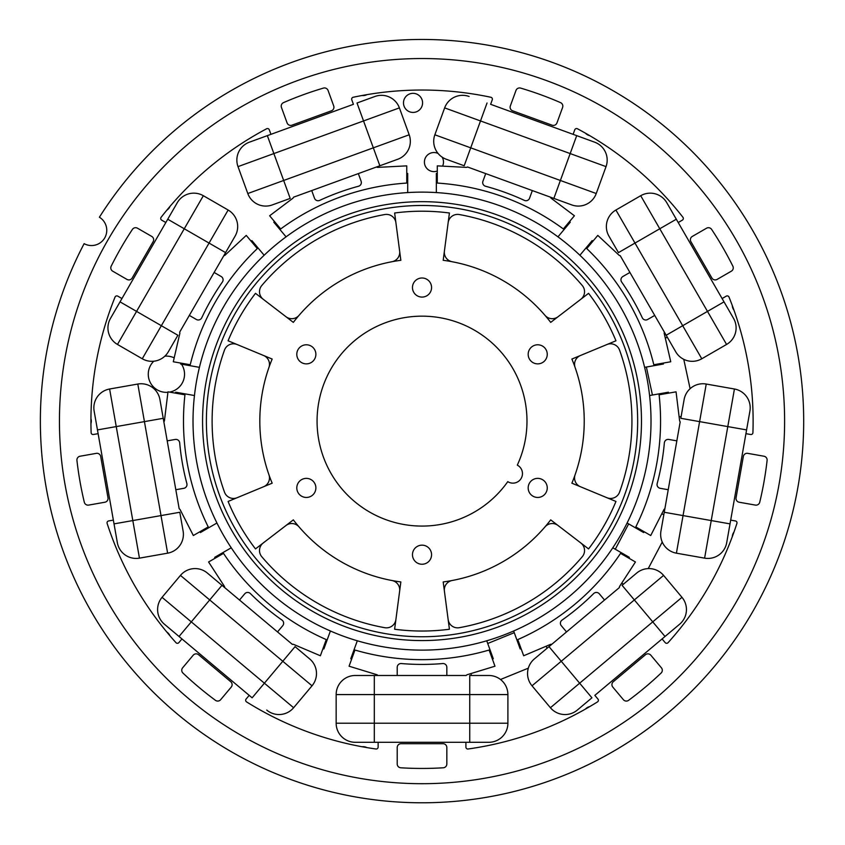 <?xml version="1.0" encoding="UTF-8"?>
<svg xmlns="http://www.w3.org/2000/svg" width="845" height="845" viewBox="0 0 845 845"><rect width="100%" height="100%" fill="white"/><g stroke="black" fill="none" stroke-linecap="round" stroke-linejoin="round"><path stroke-width="1.27" d="M99.393 217.228A15.263 15.263 0 0 1 104.717 237.92A15.263 15.263 0 0 1 84.13 243.656A381.665 381.665 0 0 0 427.116 802.75A381.665 381.665 0 0 0 755.071 234.709A381.665 381.665 0 0 0 99.393 217.228M406.751 173.5L407.712 173.457L407.712 192.575A228.995 228.995 0 0 0 286.075 236.843L273.791 222.193L274.551 221.622M569.498 221.622L570.259 222.193L557.964 236.843A228.995 228.995 0 0 0 436.337 192.575L436.337 173.457L437.287 173.5M663.23 363.086L663.441 364.015L644.619 367.343A228.995 228.995 0 0 0 579.892 255.243L592.187 240.593L592.884 241.247M644.101 531.706L643.668 532.561L627.106 523.002A228.995 228.995 0 0 0 649.583 395.534L668.416 392.207L668.532 393.157M521.059 648.58L520.182 648.96L513.644 630.993A228.995 228.995 0 0 0 612.794 547.792L629.356 557.351L628.828 558.154M351.678 659.026L350.77 658.751L357.308 640.785A228.995 228.995 0 0 0 486.741 640.785L493.279 658.751L492.371 659.026M215.211 558.154L214.693 557.351L231.245 547.792A228.995 228.995 0 0 0 330.406 630.993L323.867 648.96L322.991 648.58M175.517 393.157L175.633 392.207L194.456 395.534A228.995 228.995 0 0 0 216.933 523.002L200.381 532.561L199.948 531.706M251.166 241.247L251.863 240.593L264.147 255.243A228.995 228.995 0 0 0 199.431 367.343L180.608 364.015L180.819 363.086M374.314 742.29L374.314 694.579L469.736 694.579L469.736 675.493L488.811 675.493A19.086 19.086 0 0 1 507.898 694.579L469.736 694.579L469.736 742.29L488.811 742.29L355.227 742.29A19.086 19.086 -30.1 0 1 336.152 723.204L336.152 694.579A19.086 19.086 0 0 1 355.227 675.493L466.208 675.493A1.912 1.912 0 0 1 467.264 674.68L494.98 666.209L489.097 650.037A238.543 238.543 0 0 1 354.953 650.037L349.07 666.209L376.786 674.68A1.912 1.912 0 0 1 377.842 675.493L374.314 675.493L374.314 694.579L336.152 694.579L336.152 723.204L507.898 723.204A19.086 19.086 -142.9 0 1 488.811 742.29M488.811 675.493A19.086 19.086 0 0 1 507.898 694.579L507.898 723.204M379.088 675.493L397.245 675.493A3.813 3.813 0 0 1 397.213 675.018L397.213 667.36A3.813 3.813 0 0 1 401.354 663.547A243.307 243.307 0 0 0 442.695 663.547A3.813 3.813 0 0 1 446.836 667.36L446.836 675.018A3.813 3.813 0 0 1 446.804 675.493L464.961 675.493M378.127 742.29L378.127 747.107A1.912 1.912 0 0 1 375.962 748.997A331.092 331.092 0 0 1 246.56 701.899A1.912 1.912 0 0 1 246.106 699.047L249.201 695.361L252.127 697.812L179.034 636.486L181.96 638.936L178.865 642.622A1.912 1.912 0 0 1 175.982 642.675A1.912 1.912 0 0 0 178.865 642.622M252.127 697.812L295.063 646.647L309.682 658.92A19.086 19.086 0 0 1 312.027 685.802L180.46 575.403A19.086 19.086 0 0 1 207.352 573.047L292.359 644.386A1.912 1.912 0 0 1 293.69 644.439L320.371 655.762L326.254 639.591A238.543 238.543 0 0 1 223.502 553.369L208.588 561.978L224.379 586.282A1.912 1.912 0 0 1 224.664 587.581L221.971 585.321L191.297 621.867L162.06 597.33L180.46 575.403L162.06 597.33A19.086 19.086 9.9 0 0 164.416 624.212L179.034 636.486L191.297 621.867L293.627 707.73A19.086 19.086 -102.9 0 1 266.745 710.085M309.682 658.92A19.086 19.086 0 0 1 312.027 685.802L293.627 707.73M163.845 421.782A1.912 1.912 0 0 0 164.458 420.599A1.912 1.912 0 0 1 163.845 421.782L163.233 418.307L144.432 421.623L137.809 384.042L109.618 389.006L132.813 520.562L114.022 523.879L117.339 542.67L94.144 411.114A19.086 19.086 49.9 0 1 109.618 389.006L137.809 384.042A19.086 19.086 0 0 1 159.916 399.516L179.182 508.806A1.912 1.912 0 0 1 180.165 509.704A1.912 1.912 0 0 0 179.182 508.806M113.188 519.179L109.882 500.377M183.112 531.072A19.086 19.086 0 0 1 167.627 553.179L161.004 515.587L179.795 512.271L183.112 531.072A19.086 19.086 0 0 1 167.627 553.179L139.446 558.144A19.086 19.086 -62.9 0 1 117.339 542.67M223.819 255.676A1.912 1.912 0 0 0 225.055 255.158A1.912 1.912 0 0 1 223.819 255.676L225.583 252.613L209.053 243.075L228.139 210.025L203.349 195.713L136.563 311.393L120.032 301.855L110.494 318.385L177.281 202.694A19.086 19.086 89.9 0 1 203.349 195.713L228.139 210.025A19.086 19.086 0 0 1 235.121 236.093L179.636 332.201A1.912 1.912 0 0 1 179.805 333.521A1.912 1.912 0 0 0 179.636 332.201M155.807 239.885L165.356 223.355M122.419 297.725L131.957 281.195M168.335 351.774A19.086 19.086 0 0 1 142.266 358.766L161.353 325.705L177.873 335.254L168.335 351.774A19.086 19.086 0 0 1 142.266 358.766L117.476 344.454A19.086 19.086 -22.9 0 1 110.494 318.385M223.196 256.753L214.112 272.481A3.813 3.813 0 0 1 214.545 272.692L221.179 276.516A3.813 3.813 0 0 1 222.404 282.008A243.307 243.307 0 0 0 201.733 317.804A3.813 3.813 0 0 1 196.378 319.484L189.745 315.66A3.813 3.813 0 0 1 189.343 315.396M266.597 128.778A331.092 331.092 0 0 0 161.11 217.292A331.092 331.092 0 0 1 266.597 128.778A1.912 1.912 0 0 1 269.291 129.813L270.939 134.334L249.412 142.171L353.421 104.315L351.774 99.784A1.912 1.912 0 0 1 353.168 97.27A1.912 1.912 0 0 0 351.774 99.784M267.347 135.644L290.194 198.406L272.259 204.934A19.086 19.086 0 0 1 247.796 193.526L409.191 134.788A19.086 19.086 0 0 1 397.784 159.24L293.5 197.202A1.912 1.912 0 0 1 292.782 198.321L269.639 215.771L280.698 228.953A238.543 238.543 0 0 1 406.751 183.069L406.751 165.863L377.81 167.373A1.912 1.912 0 0 1 376.543 166.972L379.849 165.768L363.54 120.941L399.4 107.885L409.191 134.788L399.4 107.885A19.086 19.086 129.9 0 0 374.937 96.478L357.012 103.005L363.54 120.941L238.005 166.623A19.086 19.086 17.1 0 1 249.412 142.171M272.259 204.934A19.086 19.086 0 0 1 247.796 193.526L238.005 166.623M353.168 97.27A331.092 331.092 0 0 1 490.871 97.27A1.912 1.912 0 0 1 492.276 99.784L490.628 104.315L576.702 135.644L573.111 134.334L574.758 129.813A1.912 1.912 0 0 1 577.452 128.778A331.092 331.092 0 0 1 682.94 217.292A1.912 1.912 0 0 1 682.39 220.122L678.218 222.531M487.037 103.005L464.19 165.768L446.266 159.24A19.086 19.086 0 0 1 434.858 134.788L596.243 193.526A19.086 19.086 0 0 1 571.79 204.934L467.507 166.972A1.912 1.912 0 0 1 466.229 167.373L437.287 165.863L437.287 183.069A238.543 238.543 0 0 1 563.34 228.953L574.41 215.771L551.257 198.321A1.912 1.912 0 0 1 550.539 197.202L553.855 198.406L570.174 153.568L606.034 166.623L596.243 193.526L606.034 166.623A19.086 19.086 169.9 0 0 594.626 142.171L576.702 135.644L570.174 153.568L444.65 107.885A19.086 19.086 57.1 0 1 469.102 96.478M446.266 159.24A19.086 19.086 0 0 1 434.858 134.788L444.65 107.885M618.994 255.158L597.795 235.396L586.736 248.578A238.543 238.543 0 0 1 653.808 364.744L670.75 361.766L664.233 333.521A1.912 1.912 0 0 1 664.413 332.201L666.177 335.254L682.697 325.705L701.783 358.766L726.573 344.454L659.776 228.763L676.306 219.225L666.768 202.694L733.555 318.385A19.086 19.086 -150.1 0 1 726.573 344.454L701.783 358.766A19.086 19.086 0 0 1 675.715 351.774L620.23 255.676A1.912 1.912 0 0 1 618.994 255.158A1.912 1.912 0 0 0 620.23 255.676M608.918 236.093A19.086 19.086 0 0 1 615.91 210.025L634.986 243.075L618.466 252.613L608.918 236.093A19.086 19.086 0 0 1 615.91 210.025L640.7 195.713A19.086 19.086 97.1 0 1 666.768 202.694M654.706 315.396A3.813 3.813 0 0 1 654.305 315.66L647.671 319.484A3.813 3.813 0 0 1 642.306 317.804A243.307 243.307 0 0 0 621.645 282.008A3.813 3.813 0 0 1 622.86 276.516L629.493 272.692A3.813 3.813 0 0 1 629.926 272.481L620.853 256.753M679.591 420.599L676.053 391.826L659.111 394.816A238.543 238.543 0 0 1 635.81 526.921L650.724 535.529L663.874 509.704A1.912 1.912 0 0 1 664.857 508.806L664.244 512.271L683.045 515.587L676.412 553.179L704.603 558.144L727.798 426.598L746.589 429.904L749.906 411.114L726.711 542.67A19.086 19.086 -110.1 0 1 704.603 558.144L676.412 553.179A19.086 19.086 0 0 1 660.938 531.072L680.204 421.782A1.912 1.912 0 0 1 679.591 420.599A1.912 1.912 0 0 0 680.204 421.782M684.133 399.516A19.086 19.086 0 0 1 706.24 384.042L699.607 421.623L680.816 418.307L684.133 399.516A19.086 19.086 0 0 1 706.24 384.042L734.432 389.006A19.086 19.086 137.1 0 1 749.906 411.114M665.078 507.581L668.226 489.699A3.813 3.813 0 0 1 667.751 489.635L660.209 488.315A3.813 3.813 0 0 1 657.178 483.572A243.307 243.307 0 0 0 664.36 442.864A3.813 3.813 0 0 1 668.828 439.453L676.37 440.773A3.813 3.813 0 0 1 676.834 440.889L679.993 423.007M730.693 520.119L735.435 520.953A1.912 1.912 0 0 1 736.914 523.425A331.092 331.092 0 0 1 668.068 642.675A1.912 1.912 0 0 1 665.184 642.622L662.089 638.936L679.634 624.212L594.838 695.361L597.943 699.047A1.912 1.912 0 0 1 597.489 701.899A1.912 1.912 0 0 0 597.943 699.047M665.015 636.486L622.078 585.321L636.697 573.047A19.086 19.086 0 0 1 663.578 575.403L532.012 685.802A19.086 19.086 0 0 1 534.367 658.92L619.374 587.581A1.912 1.912 0 0 1 619.67 586.282L635.451 561.978L620.547 553.369A238.543 238.543 0 0 1 517.784 639.591L523.678 655.762L550.348 644.439A1.912 1.912 0 0 1 551.69 644.386L548.986 646.647L579.649 683.193L550.412 707.73L532.012 685.802L550.412 707.73A19.086 19.086 -70.1 0 0 577.304 710.085L591.922 697.812L579.649 683.193L681.978 597.33A19.086 19.086 177.1 0 1 679.634 624.212M610.196 682.485L595.577 694.748M636.697 573.047A19.086 19.086 0 0 1 663.578 575.403L681.978 597.33M121.944 298.549L117.772 296.141A1.912 1.912 0 0 0 115.047 297.081A331.092 331.092 0 0 0 91.133 432.693A1.912 1.912 0 0 0 93.373 434.499L98.115 433.665M107.135 523.425A331.092 331.092 0 0 0 175.982 642.675A331.092 331.092 0 0 1 107.135 523.425A1.912 1.912 0 0 1 108.614 520.953A1.912 1.912 0 0 0 107.135 523.425M422.025 58.537A362.579 362.579 0 0 1 736.027 602.411A362.579 362.579 0 0 1 108.023 602.411A362.579 362.579 0 0 1 422.025 58.537M375.962 748.997A1.912 1.912 0 0 0 378.127 747.107M113.357 520.119L108.614 520.953M164.458 420.599L167.986 391.826L184.939 394.816A238.543 238.543 0 0 0 208.229 526.921L193.325 535.529L180.165 509.704M117.772 296.141A1.912 1.912 0 0 0 115.047 297.081M225.055 255.158L246.254 235.396L257.313 248.578A238.543 238.543 0 0 0 190.241 364.744L173.288 361.766L179.805 333.521M161.11 217.292A1.912 1.912 0 0 0 161.659 220.122L165.831 222.531M292.782 198.321A1.912 1.912 0 0 0 293.5 197.202M745.934 433.665L750.677 434.499A1.912 1.912 0 0 0 752.916 432.693A331.092 331.092 0 0 0 729.003 297.081A1.912 1.912 0 0 0 726.277 296.141L722.105 298.549M619.67 586.282A1.912 1.912 0 0 0 619.374 587.581M465.912 742.29L465.912 747.107A1.912 1.912 0 0 0 468.088 748.997A331.092 331.092 0 0 0 597.489 701.899M566.551 631.912A3.813 3.813 0 0 1 566.224 631.564L561.291 625.691A3.813 3.813 0 0 1 562.02 620.114A243.307 243.307 0 0 0 593.686 593.549A3.813 3.813 0 0 1 599.306 593.803L604.228 599.665A3.813 3.813 0 0 1 604.513 600.056M532.308 190.558A3.813 3.813 0 0 1 532.17 191.023L529.551 198.226A3.813 3.813 0 0 1 524.365 200.381A243.307 243.307 0 0 0 485.516 186.238A3.813 3.813 0 0 1 482.928 181.252L485.548 174.059A3.813 3.813 0 0 1 485.738 173.616M358.301 173.616A3.813 3.813 0 0 1 358.502 174.059L361.121 181.252A3.813 3.813 0 0 1 358.523 186.238A243.307 243.307 0 0 0 319.685 200.381A3.813 3.813 0 0 1 314.498 198.226L311.879 191.023A3.813 3.813 0 0 1 311.742 190.558M167.215 440.889A3.813 3.813 0 0 1 167.68 440.773L175.221 439.453A3.813 3.813 0 0 1 179.689 442.864A243.307 243.307 0 0 0 186.861 483.572A3.813 3.813 0 0 1 183.84 488.315L176.299 489.635A3.813 3.813 0 0 1 175.813 489.699M239.536 600.056A3.813 3.813 0 0 1 239.822 599.665L244.744 593.803A3.813 3.813 0 0 1 250.363 593.549A243.307 243.307 0 0 0 282.019 620.114A3.813 3.813 0 0 1 282.748 625.691L277.825 631.564A3.813 3.813 0 0 1 277.498 631.912M443.012 743.706A3.813 3.813 0 0 1 446.836 747.519L446.836 763.975A3.813 3.813 0 0 1 443.245 767.788A347.316 347.316 0 0 1 400.794 767.788A3.813 3.813 0 0 1 397.213 763.975L397.213 747.519A3.813 3.813 0 0 1 401.026 743.706L443.012 743.706M645.453 654.738A3.813 3.813 0 0 1 650.83 655.213L661.413 667.814A3.813 3.813 0 0 1 661.117 673.043A347.316 347.316 0 0 1 628.595 700.325A3.813 3.813 0 0 1 623.399 699.713L612.826 687.101A3.813 3.813 0 0 1 613.29 681.725L645.453 654.738M743.346 456.469A3.813 3.813 0 0 1 747.772 453.364L763.975 456.226A3.813 3.813 0 0 1 767.102 460.419A347.316 347.316 0 0 1 759.739 502.226A3.813 3.813 0 0 1 755.356 505.088L739.153 502.226A3.813 3.813 0 0 1 736.058 497.811L743.346 456.469M690.893 241.649A3.813 3.813 0 0 1 692.287 236.442L706.536 228.213A3.813 3.813 0 0 1 711.627 229.407A347.316 347.316 0 0 1 732.858 266.175A3.813 3.813 0 0 1 731.347 271.182L717.099 279.41A3.813 3.813 0 0 1 711.881 278.005L690.893 241.649M512.63 110.811A3.813 3.813 0 0 1 510.348 105.921L515.978 90.457A3.813 3.813 0 0 1 520.647 88.102A347.316 347.316 0 0 1 560.531 102.625A3.813 3.813 0 0 1 562.601 107.431L556.971 122.895A3.813 3.813 0 0 1 552.081 125.176L512.63 110.811M291.969 125.176A3.813 3.813 0 0 1 287.078 122.895L281.448 107.431A3.813 3.813 0 0 1 283.508 102.625A347.316 347.316 0 0 1 323.403 88.102A3.813 3.813 0 0 1 328.071 90.457L333.701 105.921A3.813 3.813 0 0 1 331.42 110.811L291.969 125.176M132.169 278.005A3.813 3.813 0 0 1 126.951 279.41L112.702 271.182A3.813 3.813 0 0 1 111.191 266.175A347.316 347.316 0 0 1 132.411 229.407A3.813 3.813 0 0 1 137.503 228.213L151.762 236.442A3.813 3.813 0 0 1 153.156 241.649L132.169 278.005M107.991 497.811A3.813 3.813 0 0 1 104.896 502.226L88.683 505.088A3.813 3.813 0 0 1 84.31 502.226A347.316 347.316 0 0 1 76.937 460.419A3.813 3.813 0 0 1 80.074 456.226L96.277 453.364A3.813 3.813 0 0 1 100.692 456.469L107.991 497.811M230.748 681.725A3.813 3.813 0 0 1 231.224 687.101L220.64 699.713A3.813 3.813 0 0 1 215.454 700.325A347.316 347.316 0 0 1 182.932 673.043A3.813 3.813 0 0 1 182.636 667.814L193.209 655.213A3.813 3.813 0 0 1 198.596 654.738L230.748 681.725M264.147 255.243A228.995 228.995 0 0 1 286.075 236.843M407.712 192.575A228.995 228.995 0 0 1 436.337 192.575M557.964 236.843A228.995 228.995 0 0 1 579.892 255.243M644.619 367.343A228.995 228.995 0 0 1 649.583 395.534M627.106 523.002A228.995 228.995 0 0 1 612.794 547.792M513.644 630.993A228.995 228.995 0 0 1 486.741 640.785M357.308 640.785A228.995 228.995 0 0 1 330.406 630.993M231.245 547.792A228.995 228.995 0 0 1 216.933 523.002M194.456 395.534A228.995 228.995 0 0 1 199.431 367.343M585.395 133.14A8.587 8.587 0 0 0 589.726 135.644M362.072 95.506A8.587 8.587 0 0 0 366.994 94.629M166.792 210.225A8.587 8.587 0 0 0 170.003 206.391M90.943 423.62A8.587 8.587 0 0 0 90.943 418.624M170.003 635.852A8.587 8.587 0 0 0 166.792 632.018M366.994 747.614A8.587 8.587 0 0 0 362.072 746.737M589.726 706.6A8.587 8.587 0 0 0 585.395 709.103M733.999 532.012A8.587 8.587 0 0 0 732.288 536.712M732.288 305.531A8.587 8.587 0 0 0 733.999 310.231M467.021 674.775A5.725 5.725 0 0 0 468.024 674.447M619.543 586.514A5.725 5.725 0 0 0 620.103 585.617M679.644 420.852A5.725 5.725 0 0 0 679.496 419.807M442.579 166.138A9.538 9.538 0 0 0 442.125 157.138M438.069 153.463A9.538 9.538 0 0 0 424.422 161.638A9.538 9.538 0 0 0 437.287 171.007M421.296 107.653A9.538 9.538 0 0 0 413.025 93.341A9.538 9.538 0 0 0 404.766 107.653A9.538 9.538 0 0 0 421.296 107.653M169.486 392.091A18.125 18.125 0 0 0 181.495 364.174M174.197 357.857A18.125 18.125 0 0 0 164.849 356.167M153.779 361.216A18.125 18.125 0 0 0 167.933 392.291M690.101 388.7L683.774 359.336M667.444 337.451L665.247 337.926M646.383 367.026L652.424 395.027M679.137 416.923L681.144 416.49M648.221 568.601L662.248 542.036M663.811 514.774L661.825 513.728M628.669 523.9L615.287 549.229M621.688 583.177L623.494 584.127M500.504 679.496L528.326 668.163M547.042 648.284L546.197 646.203M514.256 632.683L487.723 643.489M470.813 673.602L471.584 675.493M517.309 465.13A9.538 9.538 0 0 1 521.185 478.376A9.538 9.538 0 0 1 507.782 481.639A104.96 104.96 0 0 1 329.582 470.823A104.96 104.96 0 0 1 418.845 316.21A104.96 104.96 0 0 1 517.309 465.13M400.847 581.941L394.626 629.24A209.919 209.919 0 0 0 449.424 629.24L443.192 581.941A162.208 162.208 0 0 0 550.708 519.865L588.564 548.912A209.919 209.919 0 0 0 615.963 501.455L571.885 483.192A162.208 162.208 0 0 0 571.885 359.051L615.963 340.788A209.919 209.919 0 0 0 588.564 293.331L550.708 322.378A162.208 162.208 0 0 0 443.192 260.302L449.424 213.003A209.919 209.919 0 0 0 394.626 213.003L400.847 260.302A162.208 162.208 0 0 0 293.331 322.378L255.486 293.331A209.919 209.919 0 0 0 228.087 340.788L272.164 359.051A162.208 162.208 0 0 0 272.164 483.192L228.087 501.455A209.919 209.919 0 0 0 255.486 548.912L293.331 519.865A162.208 162.208 0 0 0 400.847 581.941M532.941 496.173A9.538 9.538 0 0 1 532.941 479.654A9.538 9.538 0 0 1 547.254 487.914A9.538 9.538 0 0 1 532.941 496.173M532.941 362.589A9.538 9.538 0 0 1 532.941 346.07A9.538 9.538 0 0 1 547.254 354.33A9.538 9.538 0 0 1 532.941 362.589M417.25 295.803A9.538 9.538 0 0 1 417.25 279.272A9.538 9.538 0 0 1 431.563 287.543A9.538 9.538 0 0 1 417.25 295.803M301.57 362.589A9.538 9.538 0 0 1 301.57 346.07A9.538 9.538 0 0 1 315.882 354.33A9.538 9.538 0 0 1 301.57 362.589M301.57 496.173A9.538 9.538 0 0 1 301.57 479.654A9.538 9.538 0 0 1 315.882 487.914A9.538 9.538 0 0 1 301.57 496.173M417.25 562.971A9.538 9.538 0 0 1 417.25 546.44A9.538 9.538 0 0 1 431.563 554.7A9.538 9.538 0 0 1 417.25 562.971M580.452 486.741A9.538 9.538 0 0 1 575.096 474.774A162.208 162.208 0 0 0 575.096 367.469A9.538 9.538 0 0 1 580.452 355.502L606.932 344.528A9.538 9.538 0 0 1 619.565 350.115A209.919 209.919 0 0 1 619.565 492.128A9.538 9.538 0 0 1 606.932 497.716L580.452 486.741M558.07 316.727A9.538 9.538 0 0 1 545.025 315.375A162.208 162.208 0 0 0 452.096 261.728A9.538 9.538 0 0 1 444.407 251.102L448.146 222.689A9.538 9.538 0 0 1 459.3 214.545A209.919 209.919 0 0 1 582.289 285.547A9.538 9.538 0 0 1 580.811 299.278L558.07 316.727M399.643 251.102A9.538 9.538 0 0 1 391.953 261.728A162.208 162.208 0 0 0 299.024 315.375A9.538 9.538 0 0 1 285.98 316.727L263.239 299.278A9.538 9.538 0 0 1 261.76 285.547A209.919 209.919 0 0 1 384.75 214.545A9.538 9.538 0 0 1 395.904 222.689L399.643 251.102M290.754 592.197A215.644 215.644 0 0 1 339.5 221.897A215.644 215.644 0 0 1 635.82 449.265A215.644 215.644 0 0 1 290.754 592.197M555.619 247.015A219.457 219.457 0 0 0 204.448 392.481A219.457 219.457 0 0 0 506.007 623.874A219.457 219.457 0 0 0 555.619 247.015M558.07 525.516A9.538 9.538 0 0 0 545.025 526.868A162.208 162.208 0 0 1 452.096 580.515A9.538 9.538 0 0 0 444.407 591.141L448.146 619.554A9.538 9.538 0 0 0 459.3 627.698A209.919 209.919 0 0 0 582.289 556.697A9.538 9.538 0 0 0 580.811 542.965L558.07 525.516M399.643 591.141A9.538 9.538 0 0 0 391.953 580.515A162.208 162.208 0 0 1 299.024 526.868A9.538 9.538 0 0 0 285.98 525.516L263.239 542.965A9.538 9.538 0 0 0 261.76 556.697A209.919 209.919 0 0 0 384.75 627.698A9.538 9.538 0 0 0 395.904 619.554L399.643 591.141M263.598 486.741A9.538 9.538 0 0 0 268.942 474.774A162.208 162.208 0 0 1 268.942 367.469A9.538 9.538 0 0 0 263.598 355.502L237.118 344.528A9.538 9.538 0 0 0 224.485 350.115A209.919 209.919 0 0 0 224.485 492.128A9.538 9.538 0 0 0 237.118 497.716L263.598 486.741M336.152 694.579A19.086 19.086 0 0 1 355.227 675.493M180.46 575.403A19.086 19.086 0 0 1 207.352 573.047M97.45 429.904L144.432 421.623L161.004 515.587L132.813 520.562L139.446 558.144M137.809 384.042A19.086 19.086 0 0 1 159.916 399.516M167.743 219.225L209.053 243.075L161.353 325.705L136.563 311.393L117.476 344.454M228.139 210.025A19.086 19.086 0 0 1 235.121 236.093M409.191 134.788A19.086 19.086 0 0 1 397.784 159.24M596.243 193.526A19.086 19.086 0 0 1 571.79 204.934M724.017 301.855L682.697 325.705L634.986 243.075L659.776 228.763L640.7 195.713M701.783 358.766A19.086 19.086 0 0 1 675.715 351.774M730.027 523.879L683.045 515.587L699.607 421.623L727.798 426.598L734.432 389.006M676.412 553.179A19.086 19.086 0 0 1 660.938 531.072M532.012 685.802A19.086 19.086 0 0 1 534.367 658.92"/></g></svg>
